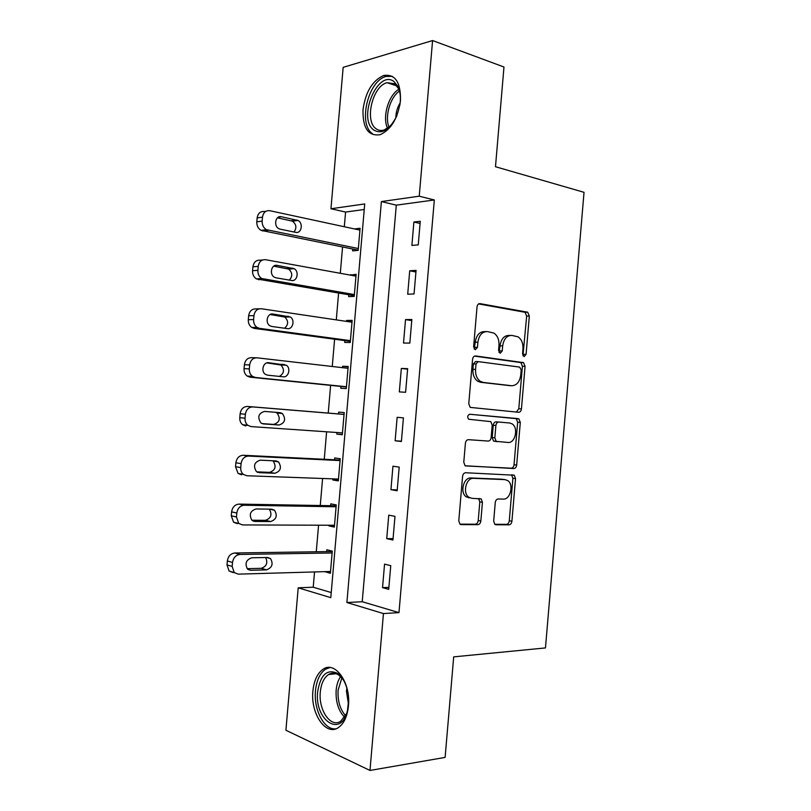 <?xml version="1.0" encoding="UTF-8"?>
<svg xmlns="http://www.w3.org/2000/svg" width="811" height="811" viewBox="0 0 811 811"><rect width="100%" height="100%" fill="white"/><g stroke="black" fill="none" stroke-linecap="round" stroke-linejoin="round"><path stroke-width="1.22" d="M524.099 356.637L526.075 354.356L529.33 316.057L527.728 312.225L480.071 303.638C478.399 303.567 477.385 304.662 477.03 306.913L473.624 346.844L475.307 349.744L477.446 347.392L477.882 342.242C479.037 335.044 482.261 331.496 487.533 331.598L493.909 333.098C497.548 335.612 499.241 339.697 498.998 345.344L498.562 350.413L500.184 353.261L502.232 350.94L502.668 345.891C503.783 338.836 506.885 335.349 511.964 335.43L518.016 336.829C521.564 339.272 523.217 343.286 522.973 348.882L522.548 353.849L524.099 356.637M522.943 355.765L526.674 316.108L525.072 312.286L478.622 303.922M474.182 349.024L475.246 342.212L477.882 342.242M499.039 352.461L500.012 345.861L502.668 345.891M312.904 691.023C314.019 680.368 317.466 673.069 323.254 669.136C335.136 660.641 350.95 682.791 348.456 705.854C347.351 716.366 343.996 723.615 338.4 727.579C325.86 736.57 310.349 713.386 312.904 691.023M363.014 109.749C365.508 91.978 372.411 80.553 383.715 75.474C395.2 73.852 400.786 82.205 400.482 100.513C397.927 118.224 391.166 129.608 380.187 134.677C368.326 136.471 362.608 128.158 363.014 109.749M493.686 521.088L494.842 524.372L495.997 524.768L509.044 524.829C510.616 524.616 511.569 523.409 511.913 521.23L515.532 478.591L514.286 475.216L465.646 472.742C463.963 472.894 462.939 474.111 462.574 476.381L458.783 520.834L459.959 524.17L461.226 524.616L477.841 524.687C479.483 524.474 480.487 523.247 480.842 520.997L482.433 502.293L481.217 498.927L471.901 498.319L468.738 497.184C462.26 492.916 466.254 477.517 473.604 478.338L504.969 479.615L507.716 480.578C514.032 484.522 510.433 499.748 503.317 499.1L498.187 498.978C496.585 499.16 495.612 500.357 495.257 502.577L493.686 521.088M432.587 40.55L503.976 67.009L495.48 166.731L584.032 192.319L545.468 647.928L453.694 656.869L445.117 757.403L369.988 770.45L285.908 730.245L298.215 587.813L330.807 597.656L364.717 203.946L330.949 208.751L343.165 67.343L432.587 40.55L419.236 196.191L381.383 201.574L346.895 602.522L383.441 613.562L369.988 770.45M434.331 199.972L396.295 205.153L362.223 601.732L398.982 612.619L434.331 199.972L419.236 196.191M398.982 612.619L383.441 613.562M518.604 412.282C520.165 412.211 521.108 411.086 521.443 408.916L525.062 366.349L523.582 362.659L475.611 355.958C473.938 355.958 472.914 357.083 472.56 359.344L468.768 403.726L470.208 407.396L518.604 412.282M520.297 422.45L516.678 465.048C516.343 467.227 515.39 468.393 513.829 468.535L465.078 465.757L463.78 462.26L465.402 443.242C465.767 440.971 466.781 439.785 468.474 439.674L488.181 441.062C489.803 440.951 490.797 439.785 491.142 437.565L492.196 425.197L490.817 421.629L468.646 419.246C467.116 416.874 467.501 415.212 469.812 414.249L518.939 418.922L520.297 422.45L517.651 422.227L514.042 464.723L516.678 465.048M413.894 222.021L411.887 245.429L418.253 244.851L420.27 221.281L413.894 222.021L420.088 223.451M409.717 270.793L407.71 294.221L414.046 293.957L416.063 270.377L409.717 270.793L415.921 271.999M405.53 319.605L403.513 343.043L409.829 343.104L411.856 319.514L405.53 319.605L411.765 320.578M401.333 368.437L399.326 391.895L405.612 392.281L407.639 368.67L401.333 368.437L407.588 369.187M397.147 417.31L395.129 440.779L401.394 441.498L403.422 417.868L397.147 417.31M392.95 466.213L390.932 489.702L397.167 490.746L399.194 467.106L392.95 466.213M388.753 515.157L386.735 538.656L392.95 540.025L394.977 516.364L388.753 515.157M384.556 564.132L382.539 587.64L388.712 589.344L390.75 565.662L384.556 564.132M364.24 209.512L345.577 212.056L344.31 226.745M342.566 247L340.296 273.297M338.592 293.095L336.281 319.879M334.608 339.221L332.257 366.491M330.624 385.377L328.242 413.083M326.62 431.797L324.258 459.279M322.596 478.48L320.264 505.517M318.571 525.193L316.27 551.774M314.536 571.937L313.218 587.215L331.243 592.557M352.755 249.048L352.592 250.873L358.188 250.366L360.094 228.266L354.488 228.935M348.811 294.809L348.649 296.644L354.225 296.41L356.13 274.3L350.504 275.152M344.857 340.6L344.705 342.435L350.251 342.495L352.156 320.365L346.601 320.446L346.51 321.399M340.914 386.421L340.752 388.256L346.277 388.601L348.183 366.46L342.647 366.258L342.526 367.677M336.94 432.506L336.798 434.108L342.303 434.737L344.209 412.586L338.694 412.089L338.542 413.924M332.946 478.855L332.845 479.99L338.329 480.903L340.235 458.742L334.74 457.962L334.588 459.796M328.942 525.234L328.891 525.893L334.345 527.099L336.261 504.918L330.787 503.854L330.635 505.689M324.947 571.633L330.361 573.326L332.277 551.135L326.833 549.777L326.671 551.622M313.218 587.215L298.215 587.813M345.577 212.056L330.949 208.751M396.295 205.153L381.383 201.574M362.223 601.732L346.895 602.522M354.488 228.925L359.932 230.091M350.545 274.676L356.009 275.669M346.601 320.446L352.086 321.268M342.647 366.258L348.152 366.896M336.798 434.108L342.323 434.483M332.845 479.99L338.39 480.183M328.891 525.893L334.446 525.913M324.927 571.836L330.513 571.674M395.129 440.779L401.415 441.194M390.932 489.702L397.248 489.895M386.735 538.656L393.061 538.616M382.539 587.64L388.885 587.377M510.16 335.43L509.308 335.43C504.239 335.338 501.137 338.816 500.012 345.861M485.576 331.598L484.887 331.598C479.615 331.506 476.402 335.034 475.246 342.212M516.414 412.069L518.797 408.724L522.406 366.268L520.926 362.588L474.516 356.11M521.189 369.857L519.628 367.089L478.155 361.605L476.027 363.977L475.56 369.421C475.317 374.864 476.909 378.859 480.345 381.373L483.204 382.427L511.589 385.722C516.617 385.6 519.669 382.052 520.743 375.098L521.189 369.857M477.861 361.594L475.52 361.534L473.391 363.896L476.027 363.977M509.713 385.63L480.568 382.295L477.709 381.251C474.273 378.737 472.681 374.763 472.935 369.319L473.391 363.896M465.321 465.909L511.194 468.2C512.755 468.059 513.708 466.893 514.042 464.723M469.528 414.249L518.067 418.608M508 442.461C515.289 443.455 518.716 427.681 512.065 423.849L509.653 422.987L498.826 422.055C497.214 422.136 496.241 423.291 495.886 425.501L494.842 437.828L496.17 441.346L508 442.461M498.826 422.055L496.19 421.832C494.578 421.913 493.605 423.058 493.26 425.268L495.886 425.501M497.153 441.701L493.544 441.072L492.206 437.565L493.26 425.268M517.651 422.227L516.293 418.709L515.431 418.395M503.286 479.382L504.969 479.615M469.285 497.893L466.132 496.768C459.655 492.5 463.639 477.142 470.988 477.973L502.344 479.25M459.918 524.129L475.226 524.2C476.878 523.987 477.872 522.76 478.226 520.52L479.818 501.867L478.571 498.481M494.751 524.291L506.429 524.352C507.99 524.139 508.943 522.943 509.288 520.753L512.897 478.226L511.538 474.79M358.35 248.521L266.403 229.675C263.443 227.82 262.024 224.961 262.156 221.089L262.49 217.145C263.322 212.462 265.765 210.313 269.82 210.708L359.932 230.111M358.209 250.143L261.051 230.365C258.101 228.52 256.681 225.681 256.803 221.829L257.148 217.916C257.969 213.263 260.402 211.124 264.457 211.519L265.927 211.296M293.987 231.997C296.907 227.982 296.41 224.383 292.507 221.19L277.433 217.835M280.261 229.189L295.731 232.351C301.53 233.862 303.557 222.974 297.961 220.46L281.336 216.75C275.466 215.158 273.287 226.076 278.954 228.722L280.261 229.189M354.377 294.565L261.74 278.528C259.023 276.693 257.736 273.956 257.878 270.316L258.222 266.383C259.044 261.679 261.497 259.449 265.572 259.713L355.968 276.145M354.285 295.731L256.408 278.893C253.701 277.068 252.414 274.351 252.556 270.732L252.9 266.819C253.721 262.146 256.164 259.936 260.23 260.199L262.571 259.986M289.345 280.089C292.751 276.287 292.528 272.628 288.675 269.11L273.712 266.16M276.044 277.818L291.565 280.474C297.201 281.752 299.431 271.35 294.109 268.684L277.119 265.369C271.421 264.011 269.039 274.432 274.412 277.22L276.044 277.818M350.413 340.65L259.611 328.374L257.087 327.421C254.603 325.616 253.448 323.001 253.6 319.585L253.944 315.641C254.766 310.927 257.229 308.626 261.314 308.748L352.004 322.21M350.352 341.34L254.299 328.414L251.785 327.462C249.312 325.667 248.156 323.072 248.308 319.676L248.642 315.763C249.474 311.069 251.917 308.788 255.992 308.91L259.297 308.819M284.549 328.232C288.534 324.714 288.625 320.984 284.823 317.05L270.114 314.516M271.817 326.478L287.398 328.627C292.872 329.682 295.275 319.716 290.226 316.949L272.901 314.019C267.377 312.884 264.802 322.849 269.891 325.758L271.817 326.478M346.439 386.756L255.353 377.47L252.474 376.355C250.204 374.591 249.159 372.097 249.322 368.883L249.656 364.94C250.487 360.206 252.951 357.833 257.057 357.823L348.031 368.306M346.419 386.979L250.072 377.176L247.193 376.071C244.942 374.317 243.888 371.844 244.05 368.65L244.395 364.737C245.216 360.023 247.679 357.671 251.765 357.661L256.094 357.793M279.41 376.405C284.215 373.374 284.732 369.583 280.951 365.021L266.778 362.902M267.6 375.179L283.232 376.811C288.554 377.662 291.108 368.093 286.334 365.234L268.684 362.71C263.301 361.777 260.584 371.337 265.39 374.337L267.6 375.179M344.057 414.38L247.527 406.443C243.422 406.585 240.958 409.018 240.137 413.742L239.792 417.655C239.63 420.666 240.573 423.018 242.631 424.731L245.834 425.968M342.465 432.892L251.086 426.586L247.872 425.339C245.814 423.616 244.871 421.244 245.034 418.223L245.378 414.279C246.209 409.525 248.683 407.071 252.799 406.929L344.057 414.431M262.024 423.585L273.712 424.427C279.663 422.419 280.778 418.618 277.058 413.022L275.628 412.312M263.372 423.9L279.055 425.025C285.026 422.997 286.141 419.165 282.41 413.539L280.119 412.677L264.457 411.42C258.385 413.367 257.209 417.219 260.909 422.957L263.017 423.859M396.914 115.497L396.194 117.139C389.108 130.216 381.646 134.514 373.81 130.054C357.256 119.004 377.419 69.016 393.872 81.455L397.998 86.503C400.391 91.613 400.999 97.938 399.813 105.46M400.016 93.153L398.424 88.45L394.602 83.776L387.019 82.681C372.502 86.057 364.271 121.042 376.03 128.716C378.423 130.5 381.15 130.926 384.211 129.973L390.608 125.806M395.839 117.879C395.88 112.455 397.329 107.437 400.178 102.845M392.321 76.335L386.077 76.457C368.062 80.664 357.844 123.971 372.35 133.582M348.629 700.319L347.422 710.831C340.975 738.547 314.202 719.996 317.679 691.702C320.406 674.803 327.015 668.68 337.508 673.333C342.516 676.952 345.952 683.186 347.807 692.036M343.306 679.77L338.704 675.005C335.237 672.745 331.861 672.583 328.597 674.509C323.964 677.661 321.207 683.491 320.315 691.986C318.277 709.919 330.766 728.349 340.762 721.192L346.621 713.467M348.487 704.374L346.439 691.114L346.875 688.133M330.006 667.524L325.769 669.075C320.01 672.988 316.584 680.226 315.479 690.79C313.472 709.645 324.288 730.468 335.886 728.825M340.123 460.07L243.29 455.265C239.174 455.529 236.7 458.033 235.879 462.777L235.535 466.7L238.089 473.442L241.597 474.8M338.491 479.058L246.818 475.743L243.31 474.374C241.435 472.701 240.573 470.441 240.745 467.592L241.09 463.639C241.921 458.874 244.405 456.35 248.531 456.076L340.083 460.587M256.752 471.86L269.556 472.357C275.395 470.309 276.592 466.538 273.135 461.033L272.749 460.76M259.145 472.661L274.878 473.269C280.738 471.201 281.934 467.41 278.467 461.864L275.943 460.912L260.23 460.172C254.279 462.158 253.012 465.98 256.438 471.617L257.979 472.458M336.18 505.79L239.042 504.107C234.916 504.513 232.443 507.088 231.611 511.853L231.267 515.776L233.568 522.193L237.349 523.663M334.507 525.254L242.55 524.93L238.758 523.46L236.457 516.992L236.802 513.039C237.633 508.254 240.117 505.659 244.263 505.243L336.099 506.774M251.886 520.236L265.4 520.327C271.087 518.29 272.374 514.569 269.282 509.146M254.918 521.453L270.692 521.544C276.45 519.435 277.717 515.664 274.503 510.22L271.766 509.186L256.002 508.963C250.153 510.991 248.825 514.782 251.988 520.327L254.918 521.453L252.991 520.997M332.246 551.531L234.805 552.99C230.659 553.528 228.175 556.174 227.344 560.948L227.009 564.882L229.077 571.005L233.102 572.556M330.523 571.481L238.282 574.147L234.237 572.596L232.159 566.433L232.504 562.479C233.345 557.674 235.839 554.998 239.985 554.45L332.115 552.98M247.173 568.683L261.243 568.318C266.616 566.453 268.076 562.854 265.623 557.522M250.68 570.285L266.505 569.859C272.161 567.7 273.5 563.939 270.519 558.597L267.579 557.492L251.765 557.775C246.027 559.864 244.628 563.635 247.558 569.089L250.68 570.285L248.065 569.504M523.419 354.306L526.075 354.356M474.8 347.351L477.446 347.392M499.586 350.899L502.232 350.94M479.26 303.659L480.071 303.638M524.464 312.063L527.13 312.012M526.674 316.108L529.33 316.057M520.196 362.324L522.842 362.395M522.406 366.268L525.062 366.349M518.797 408.724L521.443 408.916M472.935 369.319L475.56 369.421M480.568 382.295L483.204 382.427M508.943 385.59L511.589 385.722M511.194 468.2L513.829 468.535M492.206 437.565L494.842 437.828M470.988 477.973L473.604 478.338M479.818 501.867L482.433 502.293M478.226 520.52L480.842 520.997M475.226 524.2L477.841 524.687M460.506 524.484L461.226 524.616M512.897 478.226L515.532 478.591M509.288 520.753L511.913 521.23M506.429 524.352L509.044 524.829M495.349 524.656L495.997 524.768M268.127 230.304L262.764 230.983M262.49 217.145L257.148 217.916M262.156 221.089L256.803 221.829M278.376 217.166L281.336 216.75M291.352 220.774L296.806 220.045M263.869 279.329L258.537 279.683M258.222 266.383L252.9 266.819M257.878 270.316L252.556 270.732M274.858 265.552L277.119 265.369M287.216 268.573L292.639 268.157M259.611 328.374L254.299 328.414M253.944 315.641L248.642 315.763M253.6 319.585L248.308 319.676M271.411 314.06L272.901 314.019M283.069 316.402L288.463 316.29M255.353 377.47L250.072 377.176M249.656 364.94L244.395 364.737M249.322 368.883L244.05 368.65M268.005 362.679L268.684 362.71M278.923 364.271L284.296 364.474M252.799 406.929L247.527 406.443M245.378 414.279L240.137 413.742M245.034 418.223L239.792 417.655M273.712 424.427L279.055 425.025M387.587 128.31C382.072 117.433 388.317 95.434 398.799 89.281M399.448 91.035C390.061 97.391 384.546 116.774 389.037 127.236M344.614 717.279C338.39 710.771 335.572 701.748 336.159 690.202C336.666 684.646 338.157 680.105 340.63 676.567M341.867 677.874L338.096 690.222C337.528 700.795 340.012 709.28 345.577 715.687M248.531 456.076L243.29 455.265M241.09 463.639L235.879 462.777M240.745 467.592L235.535 466.7M269.556 472.357L274.878 473.269M244.263 505.243L239.042 504.107M236.802 513.039L231.611 511.853M236.457 516.992L231.267 515.776M265.4 520.327L270.692 521.544M239.985 554.45L234.805 552.99M232.504 562.479L227.344 560.948M232.159 566.433L227.009 564.882M261.243 568.318L266.505 569.859M383.715 75.474L386.391 76.366M525.072 312.286L527.728 312.225M520.926 362.588L523.582 362.659M477.709 381.251L480.345 381.373M493.544 441.072L496.17 441.346M516.293 418.709L518.939 418.922M466.132 496.768L468.738 497.184M478.602 498.512L481.217 498.927M511.66 474.861L514.286 475.216M266.403 229.675L261.051 230.365M292.507 221.19L297.961 220.46M261.74 278.528L256.408 278.893M288.675 269.11L294.109 268.684M257.087 327.421L251.785 327.462M284.823 317.05L290.226 316.949M252.474 376.355L247.193 376.071M280.951 365.021L286.334 365.234M247.872 425.339L242.631 424.731M277.058 413.022L282.41 413.539M396.822 85.895L387.019 82.681M398.424 88.45L397.998 86.503M336.261 673.738L328.597 674.509M338.704 675.005L337.508 673.333M243.31 474.374L238.089 473.442M273.135 461.033L278.467 461.864M238.758 523.46L233.568 522.193M269.566 509.156L274.503 510.22M234.237 572.596L229.077 571.005M266.596 557.502L270.519 558.597"/></g></svg>
